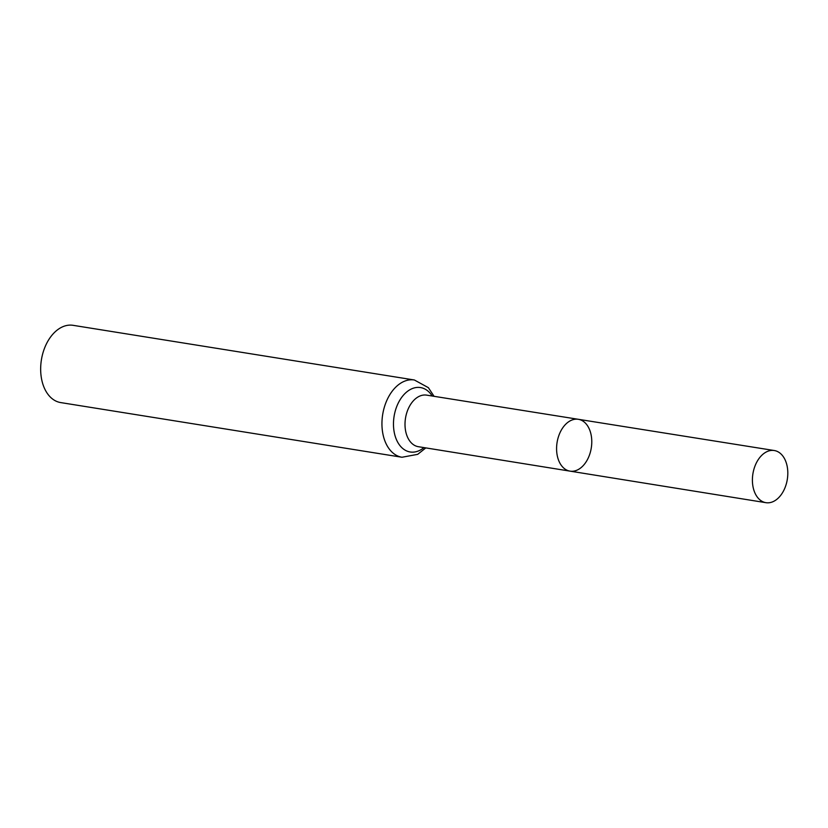 <?xml version="1.0" encoding="UTF-8"?>
<svg xmlns="http://www.w3.org/2000/svg" width="828" height="828" viewBox="0 0 828 828"><rect width="100%" height="100%" fill="white"/><g stroke="black" fill="none" stroke-linecap="round" stroke-linejoin="round"><path stroke-width="1.24" d="M590.571 451.405A26.248 17.316 99.1 0 0 578.327 419.299A26.248 17.316 99.1 0 0 557.078 442.473A26.248 17.316 99.1 0 0 570.026 471.132A26.248 17.316 99.1 0 0 590.571 451.405M401.984 457.253A39.123 25.823 99.1 0 1 382.681 414.538A39.123 25.823 99.1 0 1 414.362 379.99L73.081 325.321A39.123 25.823 99.1 0 0 41.4 359.869A39.123 25.823 99.1 0 0 60.713 402.584L401.984 457.253L417.695 454.344L425.809 447.907M570.026 471.132L418.378 446.706A26.113 17.233 99.1 0 1 405.503 418.192A26.113 17.233 99.1 0 1 426.637 395.132L578.327 419.299A26.248 17.316 99.1 0 0 557.078 442.473A26.248 17.316 99.1 0 0 570.026 471.132L765.921 502.679A26.413 17.429 99.1 0 0 786.6 482.827A26.413 17.429 99.1 0 0 774.273 450.525A26.413 17.429 99.1 0 0 753.615 470.376A26.413 17.429 99.1 0 0 765.921 502.679M432.206 396.022A32.623 21.528 99.1 0 0 403.081 395.587A32.623 21.528 99.1 0 0 396.146 438.912A32.623 21.528 99.1 0 0 423.946 447.606M414.362 379.99L428.376 387.67L434.069 396.322M578.327 419.299L774.273 450.525"/></g></svg>

